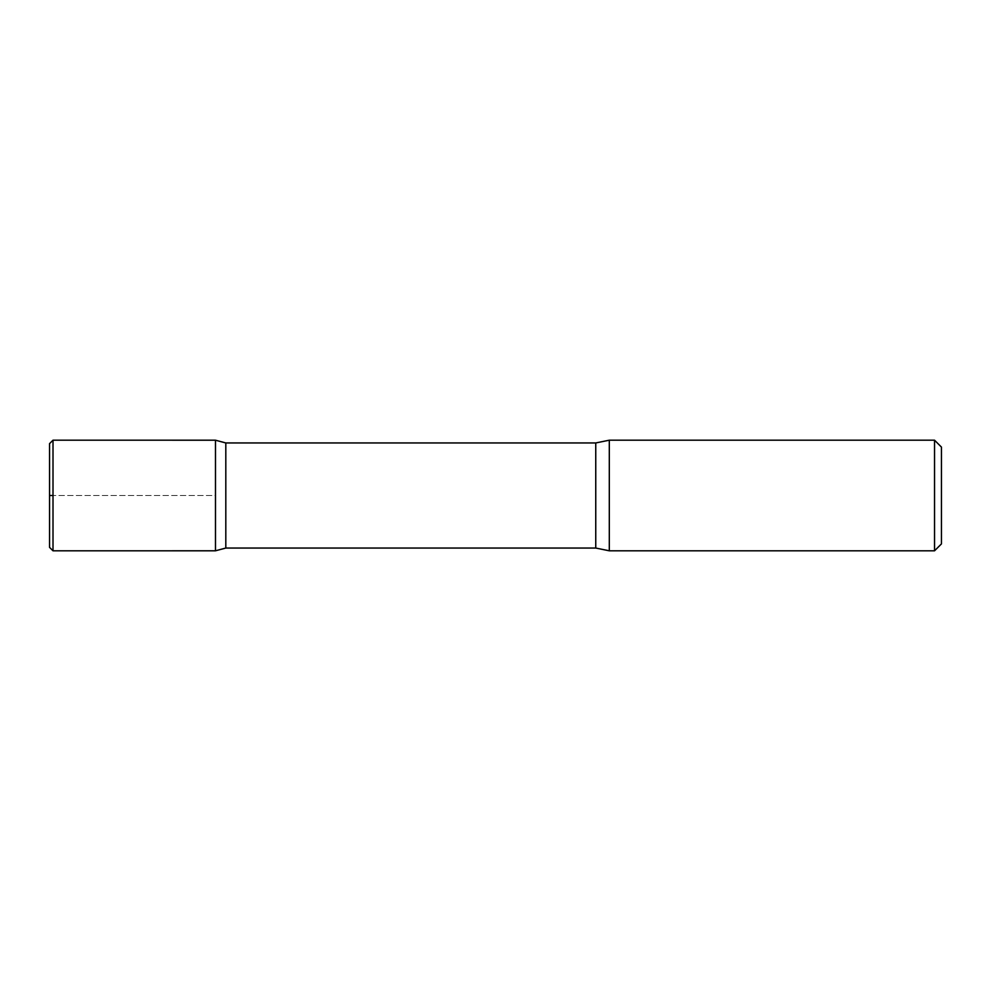 <?xml version="1.0" encoding="UTF-8"?>
<svg xmlns="http://www.w3.org/2000/svg" width="991" height="991" viewBox="0 0 991 991"><rect width="100%" height="100%" fill="white"/><g stroke="black" fill="none" stroke-linecap="round" stroke-linejoin="round"><path stroke-width="0.74" stroke-dasharray="4.96 3.72" d="M941.45 447.102L941.45 543.898M934.538 440.19L934.538 550.81M225.812 442.952L225.812 548.048M215.481 495.5L215.481 550.798L215.481 440.202L215.481 495.5L53.006 495.5L215.481 495.5M609.304 440.19L609.304 550.81M49.55 443.646L49.55 547.354M595.752 442.952L595.752 548.048M53.006 440.19L53.006 550.81"/><path stroke-width="1.49" d="M934.538 440.19L934.538 550.81L941.45 543.898L941.45 447.102L934.538 440.19L609.304 440.19L595.752 442.952L225.812 442.952L215.481 440.202L215.481 550.798L215.481 440.202L53.006 440.19L49.55 443.646L49.55 547.354L53.006 550.81L53.006 440.19M934.538 550.81L609.304 550.81L595.752 548.048L225.812 548.048L225.812 442.952M609.304 550.81L609.304 440.19M53.006 495.5L49.55 495.5L53.006 495.5M595.752 548.048L595.752 442.952M225.812 548.048L215.481 550.798L53.006 550.81"/></g></svg>
